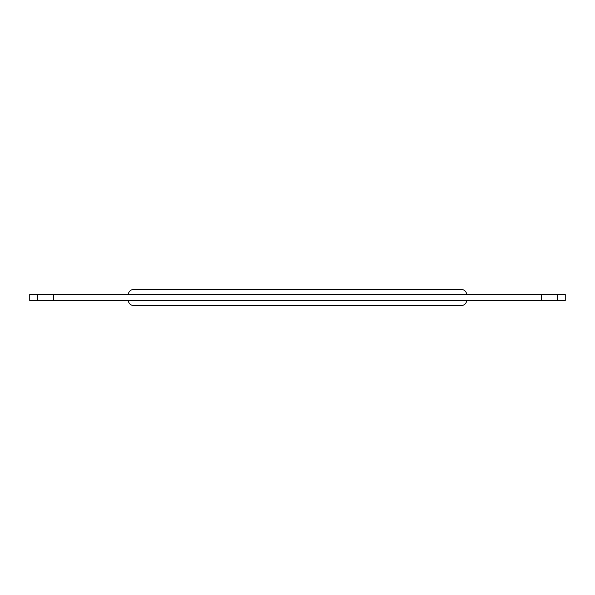 <?xml version="1.0" encoding="UTF-8"?>
<svg xmlns="http://www.w3.org/2000/svg" width="595" height="595" viewBox="0 0 595 595"><rect width="100%" height="100%" fill="white"/><g stroke="black" fill="none" stroke-linecap="round" stroke-linejoin="round"><path stroke-width="0.89" d="M128.401 300.468A4.946 4.946 0 0 0 133.347 305.413A4.946 4.946 0 0 1 128.401 300.468M461.653 305.413A4.946 4.946 0 0 0 466.599 300.468A4.946 4.946 0 0 1 461.653 305.413L133.347 305.413M133.347 289.587A4.946 4.946 0 0 0 128.401 294.532A4.946 4.946 0 0 1 133.347 289.587L461.653 289.587A4.946 4.946 0 0 1 466.599 294.532A4.946 4.946 0 0 0 461.653 289.587M565.25 300.468L565.25 294.532L557.299 294.532L557.299 300.468L541.517 300.468L541.517 294.532L557.299 294.532L53.483 294.532L53.483 300.468L541.517 300.468L541.517 294.532L53.483 294.532L53.483 300.468L37.701 300.468L37.701 294.532L53.483 294.532L29.75 294.532L29.75 300.468L37.701 300.468L29.75 300.468L29.75 294.532L37.701 294.532L37.701 300.468L565.25 300.468L557.299 300.468L557.299 294.532L565.25 294.532L565.25 300.468"/></g></svg>
